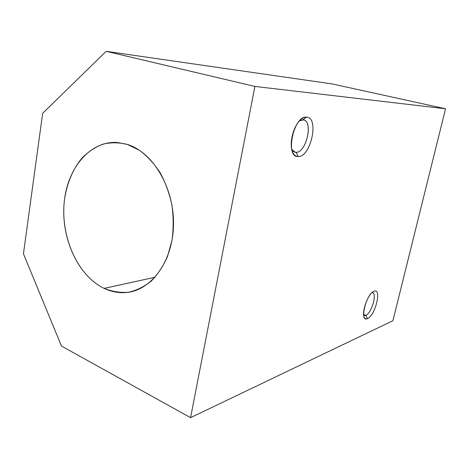 <?xml version="1.0" encoding="UTF-8"?>
<svg xmlns="http://www.w3.org/2000/svg" width="469" height="469" viewBox="0 0 469 469"><rect width="100%" height="100%" fill="white"/><g stroke="black" fill="none" stroke-linecap="round" stroke-linejoin="round"><path stroke-width="0.7" d="M155.022 277.267L104.153 288.376C111.364 291.782 118.751 293.16 126.319 292.509C151.399 290.54 173.079 261.163 173.495 224.387C174.122 187.647 152.958 152.284 127.416 144.446L117.273 142.482C89.438 140.723 66.662 169.133 64.048 204.009C61.21 238.856 78.235 276.024 104.153 288.376L155.022 277.267M365.814 315.361L363.616 314.488L365.814 315.361L363.668 315.115L364.495 315.555L365.814 315.361L367.491 318.592L365.814 315.361C371.554 313.368 377.457 293.125 372.404 292.685L372.017 292.656C377.651 291.988 371.811 313.257 365.814 315.361M372.984 291.876L372.855 291.97C367.426 295.417 361.64 312.137 364.143 317.155C364.841 318.762 365.955 319.242 367.491 318.592C375.311 315.696 382.106 287.773 374.063 291.296L372.984 291.876M296.074 152.331L293.764 151.675L296.074 152.331C294.286 152.331 292.849 151.352 291.759 149.4L295.189 152.249L296.074 152.331L298.272 156.529L296.074 152.331C306.228 152.941 313.55 121.242 303.455 119.906L299.544 120.803L302.88 119.83L306.55 117.139C304.703 117.039 302.769 117.866 300.752 119.624C293.406 125.651 288.816 143.778 292.521 151.88C293.846 154.993 295.763 156.54 298.272 156.529C310.9 157.121 319.465 117.262 306.55 117.139L302.88 119.83C313.638 119.835 306.591 152.917 296.074 152.331M445.55 108.773L332.251 83.945L106.164 51.332L254.907 86.437L445.55 108.773L254.907 86.437L190.572 417.668L61.451 346.052L23.45 253.776L42.644 113.34L106.164 51.332L332.251 83.945L445.55 108.773L392.916 320.72L190.572 417.668L392.916 320.72L445.55 108.773M298.272 156.529C284.701 158.088 293.506 115.31 306.55 117.139C319.465 117.262 310.9 157.121 298.272 156.529M367.491 318.592C359.102 323.024 366.084 293.705 374.063 291.296C382.106 287.773 375.311 315.696 367.491 318.592M190.572 417.668L254.907 86.437L106.164 51.332L42.644 113.34L23.45 253.776L61.451 346.052L190.572 417.668M104.153 288.376C76.553 275.25 59.34 234.078 64.763 197.666C67.466 182.019 73.193 168.828 81.952 158.094C88.184 151.78 95.16 147.137 102.875 144.165C110.883 142.271 119.062 142.365 127.416 144.446L139.539 150.35C147.272 156.124 154.143 163.581 160.152 172.715C165.487 182.634 169.42 193.451 171.941 205.146C173.559 217.065 173.571 228.808 171.988 240.374L167.515 256.473C163.177 266.257 157.707 274.5 151.106 281.195C144.018 286.835 136.42 290.522 128.318 292.269C120.123 292.867 112.068 291.571 104.153 288.376M363.956 315.338L364.495 315.555M364.008 316.786L364.143 317.155M294.561 152.073L295.189 152.249M292.081 150.631L292.521 151.88"/></g></svg>
